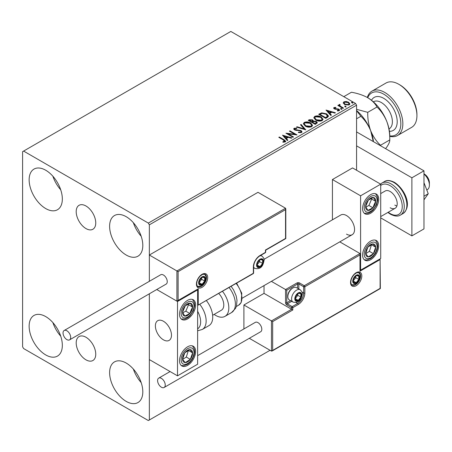 <?xml version="1.0" encoding="UTF-8"?>
<svg xmlns="http://www.w3.org/2000/svg" width="452" height="452" viewBox="0 0 452 452"><rect width="100%" height="100%" fill="white"/><g stroke="black" fill="none" stroke-linecap="round" stroke-linejoin="round"><path stroke-width="0.68" d="M85.976 205.999A13.826 7.983 -120 0 0 79.06 205.31A13.826 7.983 -120 0 0 76.942 216.395A13.826 7.983 -120 0 0 85.976 228.576A13.826 7.983 -120 0 0 92.886 229.26A13.826 7.983 -120 0 0 95.005 218.18A13.826 7.983 -120 0 0 85.976 205.999M85.976 337.254A13.826 7.983 -120 0 0 79.06 336.57A13.826 7.983 -120 0 0 76.942 347.65A13.826 7.983 -120 0 0 85.976 359.832A13.826 7.983 -120 0 0 92.886 360.521A13.826 7.983 -120 0 0 95.005 349.441A13.826 7.983 -120 0 0 85.976 337.254M126.21 401.393A23.476 13.554 60 0 1 110.876 380.708A23.476 13.554 60 0 1 114.475 361.899A23.476 13.554 60 0 1 126.21 363.063A23.476 13.554 60 0 1 141.544 383.748A23.476 13.554 60 0 1 137.95 402.557A23.476 13.554 60 0 1 126.21 401.393M141.188 382.618A23.476 13.554 60 0 1 133.363 369.064M45.737 208.575A23.476 13.554 60 0 1 30.403 187.891A23.476 13.554 60 0 1 34.002 169.082A23.476 13.554 60 0 1 45.737 170.246A23.476 13.554 60 0 1 61.071 190.93A23.476 13.554 60 0 1 57.472 209.739A23.476 13.554 60 0 1 45.737 208.575M60.715 189.8A23.476 13.554 60 0 1 52.89 176.246M126.21 255.035A23.476 13.554 60 0 1 110.876 234.351A23.476 13.554 60 0 1 114.475 215.542A23.476 13.554 60 0 1 126.21 216.706A23.476 13.554 60 0 1 141.544 237.39A23.476 13.554 60 0 1 137.95 256.199A23.476 13.554 60 0 1 126.21 255.035M141.188 236.26A23.476 13.554 60 0 1 133.363 222.706M45.737 354.933A23.476 13.554 60 0 1 30.403 334.248A23.476 13.554 60 0 1 34.002 315.439A23.476 13.554 60 0 1 45.737 316.603A23.476 13.554 60 0 1 61.071 337.288A23.476 13.554 60 0 1 57.472 356.097A23.476 13.554 60 0 1 45.737 354.933M60.715 336.152A23.476 13.554 60 0 1 52.89 322.604M356.571 170.246L356.571 105.197L149.346 224.836L148.341 223.096L355.566 103.457L230.831 31.442L22.6 151.657L22.6 346.803L23.606 348.543L148.341 420.558L149.346 419.981L149.346 293.806L149.346 359.577L177.512 375.838L197.631 364.222L197.631 289.885L197.281 289.681M178.116 271.646L178.116 300.456L198.236 288.839L198.236 305.1L253.363 273.274L253.363 267.002A9.39 5.418 -60 0 1 260.002 255.504L265.431 252.369L265.431 250.041L285.551 238.43L285.551 209.621L178.116 271.646L149.346 255.035L149.346 281.319L149.346 224.836M149.346 419.981L270.059 350.289M343.283 103.158L343.893 101.824L346.198 101.474L348.554 102.225L349.904 103.937L349.221 104.898L344.582 104.519L343.221 102.796M339.78 104.926L340.119 106.011L343.531 108.079L342.989 108.395L337.842 105.423L338.384 105.107L339.141 105.548L339.237 104.514L339.825 104.378L340.113 104.841L339.667 105.491M338.938 104.977L339.237 104.514L339.237 104.977L339.825 104.841L339.825 104.378M334 107.536L335.779 107.356L335.904 107.796L334.666 107.881L334.836 108.582L338.887 109.152L339.633 110.102L339.232 110.667L337.418 110.909L337.254 110.452L338.768 110.005L338.768 110.474L338.537 110.802L338.373 109.48L334.322 108.909L333.632 108.062L334 107.536L334 108L334.926 107.791M334.666 107.881L334.836 109.051L335.435 109.243L335.435 108.779M327.384 117.401L325.745 118.345L318.705 114.283L321.7 112.847L326.649 113.864L328.531 116.051L327.384 117.401M315.276 124.396L308.236 120.328L309.23 119.752L312.598 119.825L313.434 121.068L316.343 121.469L317.332 122.718L315.276 124.396M313.456 120.887L313.434 121.537L316.343 121.933L316.343 121.469M305.795 129.865L296.501 127.102L297.088 126.763L304.139 128.86L300.512 124.786L301.1 124.447L305.795 129.865M293.517 136.956L292.975 137.267L285.935 133.204L294.71 134.199L289.455 131.17L289.998 130.854L297.037 134.922L288.28 133.928L293.517 136.956M283.489 140.024L278.805 137.318L279.347 137.007L284.099 139.753L285.76 141.273L285.28 141.922L283.138 142.216L282.873 141.747L284.788 141.148L284.788 141.612L284.551 141.973L283.489 140.024M148.341 223.096L23.606 151.081M282.506 135.182L291.896 137.894L291.303 138.233L288.325 137.346L286.348 138.487L287.879 140.21L287.291 140.549L282.506 135.182M294.862 128.673L295.043 129.6L301.094 130.588L302.021 131.814L301.512 132.549L298.388 132.572L298.473 132.114L300.749 132.153L301.111 131.628L300.54 130.899L294.529 129.927L293.704 128.91L294.145 128.255L296.698 128.159L296.704 128.65L294.862 128.673L294.597 129.504M305.286 126.131L303.354 123.741L304.23 122.43C306.524 121.605 308.671 121.791 310.671 122.984L312.569 125.385L311.671 126.684C309.394 127.487 307.264 127.306 305.286 126.131M315.756 120.085L313.824 117.695L314.699 116.384C316.999 115.559 319.146 115.746 321.14 116.938L323.044 119.339L322.146 120.633C319.869 121.441 317.739 121.255 315.756 120.085M326.016 110.062L335.407 112.768L334.819 113.113L331.836 112.226L329.858 113.367L331.395 115.09L330.802 115.429L326.016 110.062M340.78 109.096L340.644 108.497L341.684 108.576L341.819 109.175L340.78 109.096L340.644 108.497L340.644 108.96L341.684 109.039L341.684 108.576L341.819 109.175M344.932 106.7L344.797 106.101L345.837 106.175L345.972 106.779L344.932 106.7L344.797 106.101L344.797 106.565L345.837 106.644L345.837 106.175L345.972 106.779M351.701 102.79L351.566 102.192L352.605 102.271L352.741 102.87L351.701 102.79L351.566 102.192L351.566 102.655L352.605 102.734L352.605 102.271L352.741 102.87M355.566 103.457L356.571 105.197M279.206 137.549L279.347 137.007M279.347 137.47L285.715 141.493M282.873 142.21L284.093 142.114L284.093 141.651M284.093 142.114L284.551 141.973M282.975 135.707L291.365 138.199M287.608 140.369L286.348 138.487M284.246 136.137L285.856 138.402L287.37 137.527L287.37 137.063L284.246 136.137L285.856 137.939L287.37 137.063M285.856 138.402L285.856 137.939M286.783 133.69L294.71 134.668L294.71 134.199M289.856 131.402L289.998 130.854M289.998 131.323L296.207 134.905M293.116 137.188L288.28 134.397L288.28 133.928M298.473 132.594L298.473 132.114M298.473 132.577L300.749 132.617L300.749 132.153M300.749 132.617L301.111 131.628M293.743 129.142L294.145 128.255M294.145 128.718L296.698 128.622L296.698 128.159M294.862 129.142L295.043 129.6M295.043 130.063L296.28 130.402L296.28 129.933M296.28 130.402L297.648 130.419L297.648 129.956M297.648 130.419L301.094 131.057L301.094 130.588M301.094 131.057L301.987 132.035M297.032 127.261L297.088 126.763M297.088 127.227L304.139 129.323L304.139 128.86M300.783 125.091L301.1 124.447M301.1 124.91L305.416 129.752M303.377 123.984L304.23 122.43M304.23 122.899C306.524 122.074 308.671 122.255 310.671 123.447L310.671 122.984M310.671 123.447L312.552 125.611M304.275 123.899L305.823 126.283L310.931 126.741L311.665 125.17L310.123 123.294L304.976 122.837L304.275 123.899L305.823 125.814L310.931 126.277L311.665 125.17M310.931 126.741L310.931 126.277M305.823 126.283L305.823 125.814M308.637 120.56L309.23 120.215L312.598 120.288L312.598 119.825M312.598 120.288L313.434 121.537M316.343 121.933L317.293 122.938M312.479 122.153L312.479 122.616L315.095 124.13L316.417 123.029L315.807 121.78L313.694 121.543L312.479 122.153L315.095 123.662L316.417 122.565M309.496 120.43L309.496 120.899L311.756 122.198L312.677 121.362L312.066 120.142L309.496 120.43L311.756 121.735L312.677 120.899M312.033 122.04L312.033 121.577M311.756 122.198L311.756 121.735M315.716 123.769L315.716 123.306M315.095 124.13L315.095 123.662M313.846 117.932L314.699 116.384M314.699 116.853C316.999 116.028 319.146 116.209 321.14 117.401L321.14 116.938M321.14 117.401L323.022 119.565M314.75 117.853L316.298 120.238L321.406 120.695L322.14 119.125L320.598 117.249L315.445 116.791L314.75 117.853L316.298 119.769L321.406 120.232L322.14 119.125M321.406 120.695L321.406 120.232M316.298 120.238L316.298 119.769M319.106 114.514L321.7 113.311L321.7 112.847M321.7 113.311L326.649 114.328L326.649 113.864M326.649 114.328L328.508 116.283M327.417 116.808L327.57 115.853L327.417 116.339L326.107 114.175L322.084 113.395L319.971 114.384L325.564 117.616L327.417 116.339L327.417 116.808L326.152 117.746L326.152 117.283M319.971 114.384L319.971 114.853L325.564 118.085L326.152 117.746M325.564 118.085L325.564 117.616M326.485 110.587L334.875 113.079M331.118 115.249L329.858 113.367M327.762 111.017L329.367 113.282L330.881 112.407L330.881 111.943L327.762 111.017L329.367 112.819L330.881 111.943M329.367 113.282L329.367 112.819M335.779 107.779L335.779 107.356M334.666 108.344L334.836 109.051M335.435 109.243L337.91 109.26L337.91 108.791M337.91 109.26L338.887 109.616L338.887 109.152M338.887 109.616L339.582 110.316M337.96 110.949L338.537 110.802M333.683 108.299L334 108M341.684 109.039L341.819 109.638M338.249 105.655L338.384 105.107M338.384 105.576L339.141 106.011L339.141 105.548M339.78 105.395L340.119 106.011M340.119 106.48L343.13 108.31M345.837 106.644L345.972 107.243M343.249 103.028L343.893 101.824M343.893 102.288L346.198 101.937L346.198 101.474M346.198 101.937L348.554 102.689L348.554 102.225M348.554 102.689L349.876 104.163M344.102 103.112L345.13 104.672L348.588 105L349.068 103.824L348.017 102.542L344.526 102.192L344.068 102.875L345.13 104.209L348.588 104.536L349.068 103.824M348.588 105L348.588 104.536M345.13 104.672L345.13 104.209M352.605 102.734L352.741 103.333M346.509 234.13A11.379 6.571 -120 0 0 352.204 234.695A11.379 6.571 -120 0 0 353.944 225.576A11.379 6.571 -120 0 0 346.509 215.547A11.379 6.571 -120 0 0 340.819 214.982L264.019 259.324M370.651 259.685A11.379 6.571 -60 0 1 364.962 260.25A11.379 6.571 -60 0 1 363.216 251.131A11.379 6.571 -60 0 1 370.651 241.102A11.379 6.571 -60 0 1 376.346 240.537A11.379 6.571 -60 0 1 378.087 249.657A11.379 6.571 -60 0 1 370.651 259.685M370.651 194.637A11.379 6.571 120 0 0 363.216 204.666A11.379 6.571 120 0 0 364.962 213.785A11.379 6.571 120 0 0 370.651 213.225A11.379 6.571 120 0 0 378.087 203.197A11.379 6.571 120 0 0 376.346 194.072A11.379 6.571 120 0 0 370.651 194.637M360.594 195.801L380.714 184.184L380.714 258.521L360.594 270.138L360.594 195.801L332.429 179.54L332.429 219.83M380.714 184.184L352.549 167.924L332.429 179.54M360.594 270.138L360.238 269.934M163.432 339.831A11.379 6.571 60 0 1 155.996 329.802A11.379 6.571 60 0 1 157.742 320.683A11.379 6.571 60 0 1 163.432 321.248A11.379 6.571 60 0 1 170.867 331.276A11.379 6.571 60 0 1 169.121 340.396A11.379 6.571 60 0 1 163.432 339.831M187.574 300.337A11.379 6.571 -60 0 1 193.264 299.772A11.379 6.571 -60 0 1 195.01 308.897A11.379 6.571 -60 0 1 187.574 318.926A11.379 6.571 -60 0 1 181.885 319.485A11.379 6.571 -60 0 1 180.139 310.366A11.379 6.571 -60 0 1 187.574 300.337M187.574 365.385A11.379 6.571 120 0 0 195.01 355.357A11.379 6.571 120 0 0 193.264 346.238A11.379 6.571 120 0 0 187.574 346.803A11.379 6.571 120 0 0 180.139 356.831A11.379 6.571 120 0 0 181.885 365.95A11.379 6.571 120 0 0 187.574 365.385M177.512 375.838L177.512 301.501L197.631 289.885M177.512 301.501L156.765 289.523L176.913 301.151L176.913 270.951L285.551 208.225L257.99 192.315L149.346 255.035M423.97 173.845L424.371 174.077A7.113 4.108 60 0 1 429.327 181.76A7.113 4.108 60 0 1 429.4 182.789L429.4 185.111A9.961 5.752 -120 0 0 429.298 183.676A9.961 5.752 -120 0 0 423.97 174.06M171.359 333.542A11.379 6.571 -120 0 0 165.867 323.09A11.379 6.571 -120 0 0 157.742 320.683A11.379 6.571 -120 0 0 155.499 327.536A11.379 6.571 -120 0 0 160.997 337.989A11.379 6.571 -120 0 0 169.121 340.396A11.379 6.571 -120 0 0 171.359 333.542M426.795 189.987L427.338 189.67A9.961 5.752 -120 0 0 429.4 185.111M285.551 209.621L285.551 208.225M178.116 300.456L176.913 301.151M198.236 288.839L177.512 301.094M198.236 305.1L253.182 273.663A0.853 0.853 0 0 0 253.612 272.923A0.853 0.492 180 0 1 253.363 273.274A0.853 0.492 60 0 1 253.182 273.663M264.024 285.602L264.024 293.371L291.585 309.281L271.466 320.897L272.675 321.598L272.675 350.402L271.466 351.097L271.466 320.897L243.905 304.987L243.905 328.943M264.024 293.371L243.905 304.987M271.466 351.097L249.312 338.305M272.675 350.402L380.109 288.376L380.109 259.567L359.99 271.183L359.99 253.527L339.785 241.865M359.99 254.922L304.863 286.749L304.863 293.02A9.39 5.418 -60 0 1 298.224 304.518L292.794 307.659L292.794 309.982L291.585 309.281L291.585 307.659L286.76 304.868A1.706 0.983 -120 0 1 285.551 302.778L285.551 289.534L271.381 281.353M380.109 259.567L380.358 288.523L272.07 351.04M359.99 271.183L360.238 254.08M302.015 292.077L303.659 293.02L303.659 286.749A0.853 0.492 0 0 0 304.863 286.749A0.853 0.492 -120 0 0 304.264 285.704L299.433 282.918A1.706 0.983 0 0 0 297.02 282.918L285.551 289.534L286.76 290.235L286.76 302.778L290.512 300.614M295.207 298.597A4.266 2.463 120 0 0 295.614 300.105A4.266 2.463 120 0 0 298.224 300.337A4.266 2.463 120 0 0 300.84 297.088A4.266 2.463 120 0 0 300.84 293.602A4.266 2.463 120 0 0 298.224 293.371A4.266 2.463 120 0 0 295.614 296.619A4.266 2.463 120 0 0 295.207 298.597M295.478 298.286L295.614 300.105L298.224 300.337L300.84 297.088L300.84 293.602L298.224 293.371L295.614 296.619L295.478 298.286M287.845 296.67A7.113 4.108 120 0 0 289.32 299.925L293.06 302.083A7.113 4.108 -60 0 1 291.585 298.828A7.113 4.108 -60 0 1 294.693 291.67A7.113 4.108 -60 0 1 300.173 289.766L296.433 287.602A7.113 4.108 120 0 0 292.873 287.958A7.113 4.108 120 0 0 287.845 296.67L287.845 295.879A6.147 3.548 -60 0 1 292.19 288.353L292.873 287.958M295.478 298.263L297.823 295.348L297.823 293.766M295.489 298.761L298.224 300.337M297.823 295.348L300.84 297.088M299.021 292.551L300.84 293.602M256.985 264.912A4.266 2.463 120 0 0 257.386 266.42A4.266 2.463 120 0 0 260.002 266.652A4.266 2.463 120 0 0 262.612 263.403A4.266 2.463 120 0 0 262.612 259.917A4.266 2.463 120 0 0 260.002 259.685A4.266 2.463 120 0 0 257.386 262.934A4.266 2.463 120 0 0 256.985 264.912M257.25 264.601L257.386 266.42L260.002 266.652L262.612 263.403L262.612 259.917L260.002 259.685L257.386 262.934L257.25 264.601L259.595 261.663L259.595 260.081M257.261 265.075L260.002 266.652M259.595 261.663L262.612 263.403M260.798 258.866L262.612 259.917M199.038 282.568A4.266 2.463 120 0 0 199.445 284.076A4.266 2.463 120 0 0 202.061 284.308A4.266 2.463 120 0 0 204.671 281.059A4.266 2.463 120 0 0 204.671 277.573A4.266 2.463 120 0 0 202.061 277.342A4.266 2.463 120 0 0 199.445 280.59A4.266 2.463 120 0 0 199.038 282.568M199.309 282.257L199.445 284.076L202.061 284.308L204.671 281.059L204.671 277.573L202.061 277.342L199.445 280.59L199.309 282.257M199.309 282.229L201.654 279.313L201.654 277.737M199.321 282.726L202.061 284.308M201.654 279.313L204.671 281.059M202.858 276.522L204.671 277.573M353.148 280.941A4.266 2.463 120 0 0 353.554 282.449A4.266 2.463 120 0 0 356.17 282.686A4.266 2.463 120 0 0 358.781 279.432A4.266 2.463 120 0 0 358.781 275.946A4.266 2.463 120 0 0 356.17 275.714A4.266 2.463 120 0 0 353.554 278.963A4.266 2.463 120 0 0 353.148 280.941M353.419 280.63L353.554 282.449L356.17 282.686L358.781 279.432L358.781 275.946L356.17 275.714L353.554 278.963L353.419 280.63M353.419 280.607L355.764 277.692L355.764 276.11M353.43 281.104L356.17 282.686M355.764 277.692L358.781 279.432M356.961 274.901L358.781 275.946M374.866 204.677A7.113 4.108 120 0 0 375.674 201.349A7.113 4.108 120 0 0 373.403 197.479A7.113 4.108 120 0 0 368.38 200.061A7.113 4.108 120 0 0 365.634 206.507A7.113 4.108 120 0 0 367.9 210.383A7.113 4.108 120 0 0 372.923 207.801A7.113 4.108 120 0 0 374.866 204.677M374.166 204.496L375.674 201.349L373.403 197.479L368.38 200.061L365.634 206.507L367.9 210.383L372.923 207.801L374.166 204.496M365.894 207.022L368.9 205.479L371.651 199.027L371.295 198.422M368.9 205.479L372.923 207.801M371.651 199.027L375.674 201.349M191.784 310.377A7.113 4.108 120 0 0 192.597 307.049A7.113 4.108 120 0 0 190.326 303.179A7.113 4.108 120 0 0 185.303 305.761A7.113 4.108 120 0 0 182.552 312.208A7.113 4.108 120 0 0 184.823 316.084A7.113 4.108 120 0 0 189.846 313.502A7.113 4.108 120 0 0 191.784 310.377M191.083 310.196L192.597 307.049L190.326 303.179L185.303 305.761L182.552 312.208L184.823 316.084L189.846 313.502L191.083 310.196M182.811 312.722L185.823 311.179L188.574 304.727L188.218 304.123M185.823 311.179L189.846 313.502M188.574 304.727L192.597 307.049M183.365 361.702A7.113 4.108 120 0 0 185.303 362.589A7.113 4.108 120 0 0 190.326 359.368A7.113 4.108 120 0 0 192.597 352.876A7.113 4.108 120 0 0 189.846 349.599A7.113 4.108 120 0 0 184.823 352.82A7.113 4.108 120 0 0 182.552 359.312A7.113 4.108 120 0 0 183.365 361.702M183.794 360.871L185.303 362.589L190.326 359.368L192.597 352.876L189.846 349.599L184.823 352.82L182.552 359.312L183.794 360.871M182.619 359.402L186.303 357.046L188.427 350.385M186.303 357.046L190.326 359.368M188.574 350.549L192.597 352.876M366.442 256.001A7.113 4.108 120 0 0 368.38 256.889A7.113 4.108 120 0 0 373.403 253.668A7.113 4.108 120 0 0 375.674 247.171A7.113 4.108 120 0 0 372.923 243.899A7.113 4.108 120 0 0 367.9 247.12A7.113 4.108 120 0 0 365.634 253.612A7.113 4.108 120 0 0 366.442 256.001M366.871 255.171L368.38 256.889L373.403 253.668L375.674 247.171L372.923 243.899L367.9 247.12L365.634 253.612L366.871 255.171M365.702 253.702L369.38 251.346L371.51 244.685M369.38 251.346L373.403 253.668M371.651 244.848L375.674 247.171M197.631 328.853A15.65 9.034 -120 0 0 197.631 311.315M199.863 304.45A18.492 10.678 60 0 1 202.315 329.446L208.892 325.649A18.492 10.678 -120 0 0 206.44 300.653M218.802 293.517A11.379 6.571 60 0 1 223.034 308.479A11.379 6.571 60 0 1 221.429 310.196L212.626 315.281M222.537 291.359A18.492 10.678 60 0 1 227.593 313.564A18.492 10.678 60 0 1 224.989 316.355A18.492 10.678 60 0 1 214.141 314.406M66.862 339.599A5.407 3.119 -120 0 0 69.563 339.864A5.407 3.119 -120 0 0 70.393 335.537A5.407 3.119 -120 0 0 66.862 330.768A5.407 3.119 -120 0 0 64.156 330.502A5.407 3.119 -120 0 0 63.331 334.836A5.407 3.119 -120 0 0 66.862 339.599M69.563 339.864L166.133 284.11A5.407 3.119 -120 0 0 166.963 279.782A5.407 3.119 -120 0 0 163.432 275.014A5.407 3.119 -120 0 0 160.726 274.748L64.156 330.502M165.24 385.014A5.407 3.119 -120 0 0 162.884 379.578A5.407 3.119 -120 0 0 158.714 378.126A5.407 3.119 -120 0 0 157.595 380.601A5.407 3.119 -120 0 0 159.957 386.042A5.407 3.119 -120 0 0 164.121 387.488A5.407 3.119 -120 0 0 165.24 385.014M164.121 387.488L260.691 331.734A5.407 3.119 -120 0 0 261.81 329.259A5.407 3.119 -120 0 0 259.454 323.824A5.407 3.119 -120 0 0 255.284 322.372L197.631 355.656M423.97 182.704L428.247 193.744L423.97 196.213M428.247 193.744L423.97 199.835M356.571 131.916L423.97 170.828L423.97 228.904L411.896 235.876L380.714 217.87M356.571 145.855L411.896 177.794L411.896 235.876M423.97 170.828L411.896 177.794M380.714 193.592L385.189 191.01A9.961 5.752 60 0 1 390.166 191.501A9.961 5.752 60 0 1 396.675 200.276A9.961 5.752 60 0 1 395.15 208.259A9.961 5.752 60 0 1 390.166 207.762M396.89 205.931A9.961 5.752 60 0 1 394.794 205.095M389.765 135.871A24.182 13.961 -120 0 0 400.557 120.079A24.182 13.961 -120 0 0 383.731 94.163A24.182 13.961 -120 0 0 367.73 97.705M367.34 97.479A25.606 14.786 60 0 1 371.934 91.151A25.606 14.786 60 0 1 384.737 92.423A25.606 14.786 60 0 1 401.466 114.989A25.606 14.786 60 0 1 397.54 135.504A25.606 14.786 60 0 1 389.765 136.318M399.828 84.874L398.822 84.292L399.828 84.874A24.182 13.961 60 0 1 416.925 114.492L416.925 115.655A25.606 14.786 -120 0 0 398.822 84.292L398.822 84.292A25.606 14.786 -120 0 0 386.014 83.021L371.934 91.151M397.54 135.504L411.625 127.374A25.606 14.786 -120 0 0 416.925 115.655M356.571 110.7L360.894 116.294C365.024 120.187 368.295 125.018 370.708 130.786L373.267 141.555M360.894 116.294L356.571 118.791M356.571 110.514A31.295 18.069 60 0 1 370.708 130.786A31.295 18.069 60 0 1 373.465 141.668M343.797 96.66L351.436 92.248C357.594 93.327 362.99 95.123 367.634 97.649A31.295 18.069 60 0 1 386.799 121.492C388.912 127.351 389.901 133.498 389.765 139.934L380.516 145.273C376.392 141.38 373.12 136.555 370.708 130.786C368.595 124.927 367.606 118.78 367.742 112.339L356.571 109.305M367.634 97.649C372.013 100.333 375.132 103.451 376.991 107.005C381.121 110.893 384.386 115.723 386.799 121.492A31.295 18.069 60 0 1 389.765 135.979L389.765 139.934C389.918 141.527 388.929 143.9 386.799 147.047L385.596 148.668M376.991 107.005L367.742 112.339M284.099 140.216L284.099 139.753M309.23 120.215L309.23 119.752M319.773 114.13L319.773 113.667M336.503 109.237L336.503 108.774M341.802 107.548L341.802 107.079M196.428 284.076A7.966 4.599 -60 0 1 202.061 274.319A7.966 4.599 -60 0 1 207.694 277.573A7.966 4.599 -60 0 1 202.061 287.331A7.966 4.599 -60 0 1 196.428 284.076M206.485 277.573A7.113 4.108 120 0 0 205.01 274.313L202.541 274.381L199.976 276.234L198.213 278.596L197.1 281.121L196.677 283.726C197.038 285.833 197.445 286.805 197.897 286.636A7.113 4.108 120 0 0 203.377 284.732A7.113 4.108 120 0 0 206.485 277.573M265.68 252.018A0.853 0.492 180 0 1 265.431 252.369A0.853 0.492 -120 0 1 265.256 252.758A0.853 0.853 0 0 0 265.68 252.018L265.68 250.188L285.8 238.571L285.8 208.779M265.256 252.758L259.827 255.894A0.853 0.492 -120 0 0 260.002 255.504M259.827 255.894C256.069 258.51 254.001 262.098 253.612 266.652A0.853 0.492 180 0 1 253.363 267.002M361.803 275.946A7.966 4.599 -60 0 1 356.17 285.704A7.966 4.599 -60 0 1 350.537 282.449A7.966 4.599 -60 0 1 356.17 272.697A7.966 4.599 -60 0 1 361.803 275.946M352.006 285.009A7.113 4.108 120 0 0 357.487 283.105A7.113 4.108 120 0 0 360.594 275.946A7.113 4.108 120 0 0 359.12 272.692L356.651 272.754L354.085 274.613L352.323 276.974L351.21 279.5L350.786 282.104C351.142 284.206 351.549 285.178 352.006 285.009M297.625 288.291L297.625 283.963A0.853 0.492 180 0 1 298.828 283.963L303.659 286.749A0.853 0.492 -60 0 1 304.264 285.704L359.99 253.527M292.794 309.982L272.675 321.598M299.433 282.918A0.853 0.492 120 0 0 298.828 283.963L298.828 288.992M295.981 302.529L297.625 303.473A8.537 4.927 120 0 0 303.659 293.02A0.853 0.492 0 0 0 304.863 293.02M291.715 301.309L287.365 303.823L292.19 306.614L297.625 303.473A0.853 0.492 60 0 1 298.224 304.518M297.02 282.918A0.853 0.492 60 0 1 297.625 283.963L286.76 290.235M291.585 307.659A0.853 0.492 0 0 0 292.794 307.659A0.853 0.492 60 0 0 292.19 306.614A0.853 0.492 120 0 0 291.585 307.659M286.76 304.868A0.853 0.492 -60 0 1 287.365 303.823A0.853 0.492 60 0 1 286.76 302.778A0.853 0.492 0 0 1 285.551 302.778M294.806 298.828A4.836 2.791 120 0 0 298.224 300.806A4.836 2.791 120 0 0 301.648 294.879A4.836 2.791 120 0 0 298.224 292.907A4.836 2.791 120 0 0 294.806 298.828M256.578 265.143A4.836 2.791 120 0 0 260.002 267.121A4.836 2.791 120 0 0 263.42 261.194A4.836 2.791 120 0 0 260.002 259.222A4.836 2.791 120 0 0 256.578 265.143M253.612 267.691L254.832 268.398A7.113 4.108 -60 0 1 253.612 266.81M259.957 255.815A7.113 4.108 -60 0 1 261.945 256.081L260.725 255.374M198.637 282.799A4.836 2.791 120 0 0 202.061 284.771A4.836 2.791 120 0 0 205.479 278.85A4.836 2.791 120 0 0 202.061 276.873A4.836 2.791 120 0 0 198.637 282.799M352.746 281.172A4.836 2.791 120 0 0 356.17 283.15A4.836 2.791 120 0 0 359.589 277.223A4.836 2.791 120 0 0 356.17 275.251A4.836 2.791 120 0 0 352.746 281.172M376.041 204.886A9.102 5.255 120 0 0 374.177 195.676A9.102 5.255 120 0 0 365.261 202.976A9.102 5.255 120 0 0 367.131 212.186A9.102 5.255 120 0 0 376.041 204.886M192.964 310.586A9.102 5.255 120 0 0 191.094 301.377A9.102 5.255 120 0 0 182.184 308.676A9.102 5.255 120 0 0 184.054 317.886A9.102 5.255 120 0 0 192.964 310.586M182.184 363.272A9.102 5.255 120 0 0 191.094 360.284A9.102 5.255 120 0 0 192.964 348.916A9.102 5.255 120 0 0 184.054 351.905A9.102 5.255 120 0 0 182.184 363.272M365.261 257.572A9.102 5.255 120 0 0 374.177 254.583A9.102 5.255 120 0 0 376.041 243.216A9.102 5.255 120 0 0 367.131 246.204A9.102 5.255 120 0 0 365.261 257.572M231.153 286.387L233.599 289.924L236.17 295.874L237.001 300.292L236.492 306.01L235.554 308.349L231.56 312.558A18.492 10.678 -120 0 0 234.164 309.767A18.492 10.678 -120 0 0 229.107 287.562M236.662 283.206L241.78 293.235L241.204 302.461L238.65 305.179A15.65 9.034 -120 0 0 240.859 302.817A15.65 9.034 -120 0 0 236.153 283.5M384.545 181.523C386.833 179.936 390.155 180.218 394.5 182.371C403.992 188.405 413.071 205.524 403.037 213.559A18.492 10.678 -120 0 0 405.873 198.739A18.492 10.678 -120 0 0 393.788 182.444A18.492 10.678 -120 0 0 384.545 181.523L381.929 183.037A18.492 10.678 60 0 1 391.172 183.953A18.492 10.678 60 0 1 403.257 200.247A18.492 10.678 60 0 1 400.421 215.067C398.054 216.655 394.732 216.372 390.466 214.225L387.895 212.446M388.217 212.259A17.069 9.854 -120 0 0 390.166 213.57A17.069 9.854 -120 0 0 402.24 206.604A17.069 9.854 -120 0 0 390.166 185.693A17.069 9.854 -120 0 0 380.714 185.512M389.014 128.933L389.138 128.86A15.65 9.034 -120 0 0 391.539 116.317A15.65 9.034 -120 0 0 381.318 102.531A15.65 9.034 -120 0 0 373.493 101.751L373.363 101.824M371.51 100.282A19.063 11.006 60 0 1 383.731 98.344A19.063 11.006 60 0 1 396.89 118.141A19.063 11.006 60 0 1 389.426 131.306M334.491 108.135L334.491 108.599M344.068 102.875L344.068 103.338M242.295 298.151L352.204 234.695M395.15 208.259L380.714 216.593M253.612 272.923L253.612 266.652M293.06 302.083C300.36 303.654 301.512 297.704 302.315 293.953C302.659 292.907 301.947 291.512 300.173 289.766M254.832 268.398C262.137 269.968 263.284 264.019 264.087 260.267C264.431 259.222 263.719 257.826 261.945 256.081M197.524 286.348L200.179 286.41L201.722 285.737L204.829 282.449L205.66 280.63L206.146 277.918L205.926 276.291L204.575 274.132M351.633 284.72L354.289 284.788L355.831 284.11L358.939 280.828L359.769 279.008L360.255 276.296L360.035 274.663L358.685 272.511M364.272 213.276L368.001 213.333L370.809 212.016L373.041 210.135L376.527 204.846L377.736 200.01L377.471 196.931L375.555 193.733M181.195 318.976L184.924 319.033L187.727 317.716L189.964 315.835L193.445 310.547L194.654 305.71L194.388 302.631L192.479 299.433M181.195 365.442L183.778 365.713L187.699 364.199L190.055 362.205L192.467 358.967L194.117 355.136L194.659 352.108L194.445 349.317L192.479 345.893M364.272 259.742L366.86 260.013L370.776 258.499L373.132 256.504L375.55 253.267L377.2 249.436L377.736 246.408L377.527 243.617L375.555 240.193M202.315 329.446L197.631 330.796M231.56 312.558L224.989 316.355M238.65 305.179L236.328 306.518M158.714 378.126L170.099 371.555M403.037 213.559L400.421 215.067M380.539 184.083L381.929 183.037"/></g></svg>

